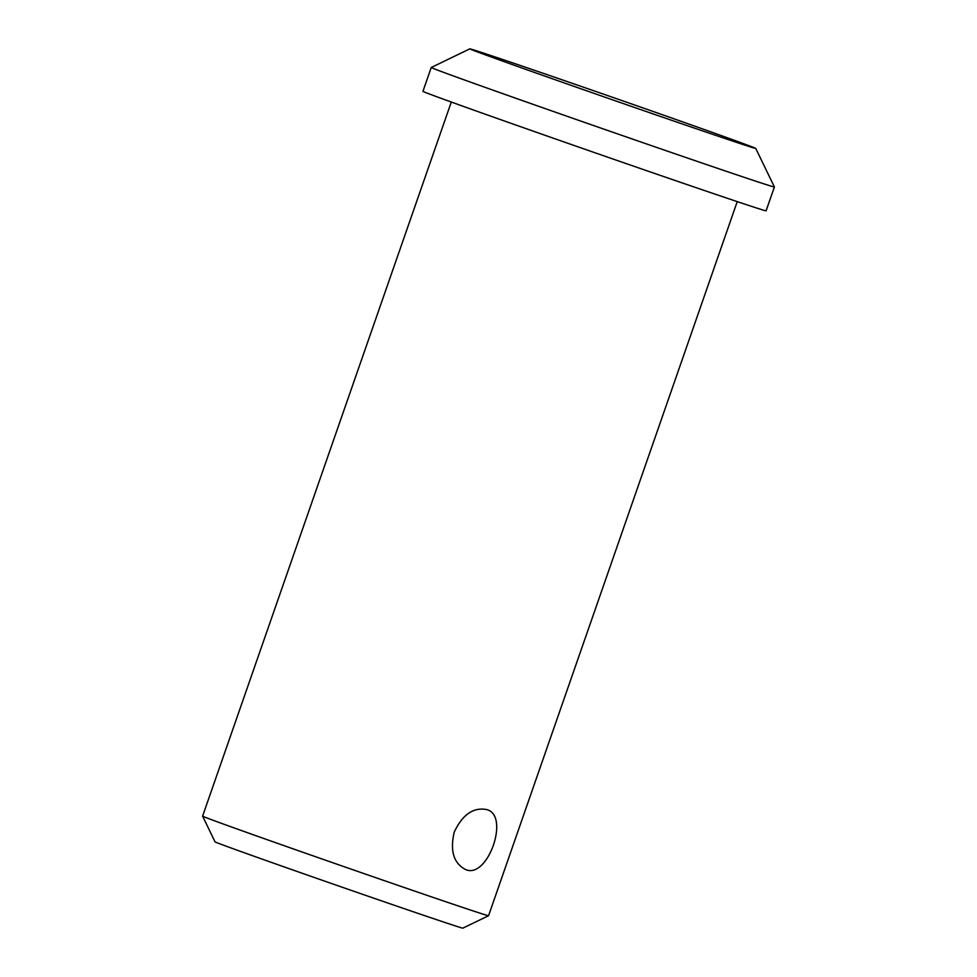 <?xml version="1.0" encoding="UTF-8"?>
<svg xmlns="http://www.w3.org/2000/svg" width="977" height="977" viewBox="0 0 977 977"><rect width="100%" height="100%" fill="white"/><g stroke="black" fill="none" stroke-linecap="round" stroke-linejoin="round"><path stroke-width="1.47" d="M504.645 60.159A151.398 1.197 -160.8 0 1 662.345 114.712A151.398 1.197 -160.8 0 1 755.758 148.431A151.398 1.197 -160.8 0 1 612.384 99.776A151.398 1.197 -160.8 0 1 469.815 48.85A151.398 1.197 -160.8 0 1 504.645 60.159M755.758 148.431L774.395 186.973A181.673 1.441 -160.8 0 1 774.395 186.986A181.673 1.441 -160.8 0 1 602.345 128.598A181.673 1.441 -160.8 0 1 431.248 67.498A181.673 1.441 -160.8 0 1 431.26 67.486L469.815 48.85M774.395 186.986L766.09 210.812A181.673 1.441 -160.8 0 1 594.053 152.436A181.673 1.441 -160.8 0 1 422.956 91.325L431.248 67.498M737.232 201.616L488.561 915.718A151.398 1.197 -160.8 0 1 488.549 915.73A151.398 1.197 -160.8 0 1 345.186 867.063A151.398 1.197 -160.8 0 1 202.605 816.149A151.398 1.197 -160.8 0 1 202.605 816.137L451.289 102.035M486.741 809.579L486.949 809.652C510.104 815.795 487.645 879.483 465.626 869.554C453.67 863.363 449.86 850.882 454.232 832.123C462.524 814.562 473.369 807.051 486.741 809.579M488.549 915.73L462.854 928.15A131.211 1.038 -160.8 0 1 338.604 885.98A131.211 1.038 -160.8 0 1 215.038 841.856L202.605 816.149"/></g></svg>
